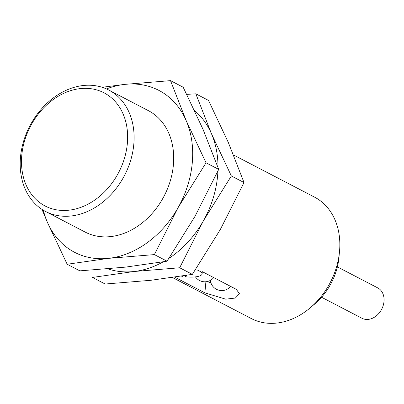 <?xml version="1.0" encoding="UTF-8"?>
<svg xmlns="http://www.w3.org/2000/svg" width="404" height="404" viewBox="0 0 404 404"><rect width="100%" height="100%" fill="white"/><g stroke="black" fill="none" stroke-linecap="round" stroke-linejoin="round"><path stroke-width="0.61" d="M182.83 275.957L182.552 276.341A15.211 4.409 -174.7 0 1 181.553 276.159M195.819 93.809L208.494 100.409L228.356 142.577L244.026 182.558L220.291 229.558L192.36 274.372L150.859 280.29L105.161 284.027L92.486 277.432L133.987 271.508L179.679 267.771L203.414 220.776L231.346 175.962L211.484 133.795L195.819 93.809L186.744 94.379M337.37 266.892L377.735 287.901A17.114 13.357 117.5 0 1 381.684 309.247A17.114 13.357 117.5 0 1 361.939 318.261L321.569 297.253M339.193 254.49A57.04 44.516 117.5 0 1 312.454 305.858M233.562 154.99L314.489 197.107A68.448 53.419 117.5 0 1 330.27 282.492A68.448 53.419 117.5 0 1 251.283 318.544L172.478 277.528M202.591 271.801L236.335 289.365L239.456 293.748L235.375 298.041L225.674 299.172L204.873 292.849L174.791 277.195M192.36 274.372L179.679 267.771M244.026 182.558L231.346 175.962M170.508 80.638L183.189 87.239L203.05 129.401L218.716 169.387L194.981 216.382L167.049 261.196L125.548 267.12L79.856 270.857L67.175 264.256L108.676 258.338L154.373 254.601L178.108 207.6L206.04 162.787L186.178 120.624L170.508 80.638L124.816 84.375L102.167 87.289M217.907 171.144A91.269 71.225 117.5 0 1 203.414 220.776A91.269 71.225 117.5 0 1 168.973 258.348M163.201 261.853A91.269 71.225 117.5 0 1 133.987 271.508A91.269 71.225 117.5 0 1 107.823 268.852M194.516 110.509A91.269 71.225 117.5 0 1 211.484 133.795A91.269 71.225 117.5 0 1 217.998 167.372M218.716 169.387L206.04 162.787M167.049 261.196L154.373 254.601M41.991 209.388L47.313 222.094L67.175 264.256M80.204 88.612A63.782 49.778 117.5 0 1 117.448 174.735A63.782 49.778 117.5 0 1 26.038 184.86A63.782 49.778 117.5 0 1 80.204 88.612M83.204 85.517A68.448 53.419 117.5 0 1 108.752 90.031A68.448 53.419 117.5 0 1 124.538 175.412A68.448 53.419 117.5 0 1 45.551 211.469A68.448 53.419 117.5 0 1 23.594 141.284A68.448 53.419 117.5 0 1 83.204 85.517M108.752 90.031L148.349 110.64A68.448 53.419 117.5 0 1 164.13 196.021A68.448 53.419 117.5 0 1 85.143 232.073L45.551 211.469M106.459 88.925A91.269 71.225 117.5 0 1 124.816 84.375A91.269 71.225 117.5 0 1 186.178 120.624A91.269 71.225 117.5 0 1 178.108 207.6A91.269 71.225 117.5 0 1 108.676 258.338A91.269 71.225 117.5 0 1 47.313 222.094A91.269 71.225 117.5 0 1 43.329 210.221M207.292 281.538A19.013 5.51 -174.7 0 0 210.893 282.795M185.643 275.503L185.527 276.765A15.211 4.409 -174.7 0 0 195.395 276.876A15.211 4.409 -174.7 0 0 202.101 273.892A15.211 4.409 -174.7 0 0 197.809 270.321M185.527 276.765L186.537 275.351M205.904 281.755L204.873 292.849M202.308 271.66L202.101 273.892M195.445 276.871A11.408 11.408 0 0 0 213.701 277.578M210.368 280.376A11.408 11.408 0 0 0 230.573 286.36"/></g></svg>
